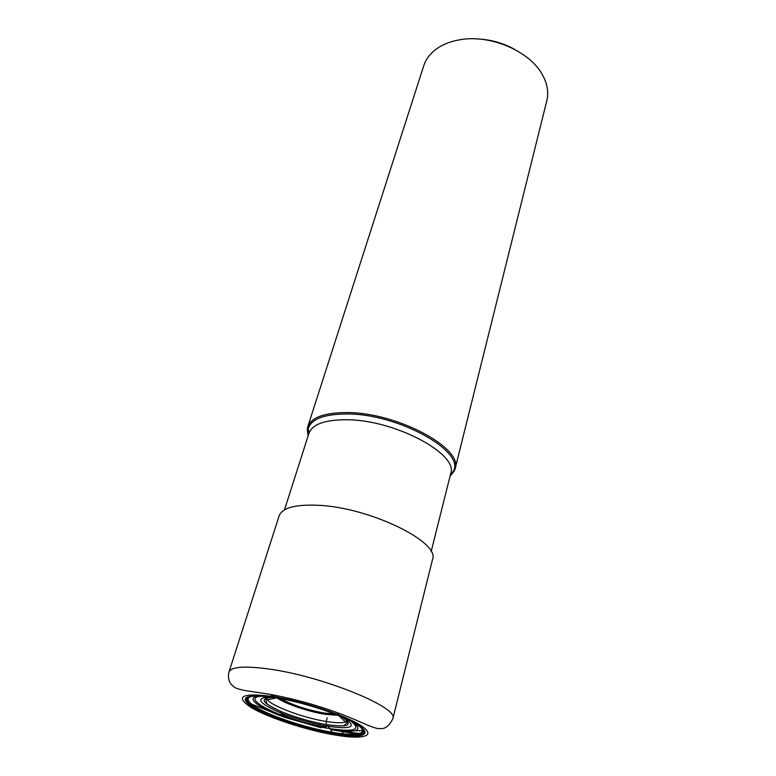 <?xml version="1.0" encoding="UTF-8"?>
<svg xmlns="http://www.w3.org/2000/svg" width="776" height="776" viewBox="0 0 776 776"><rect width="100%" height="100%" fill="white"/><g stroke="black" fill="none" stroke-linecap="round" stroke-linejoin="round"><path stroke-width="1.16" d="M450.012 476.318L454.474 470.722L455.085 468.908C463.805 448.334 396.672 412.172 346.523 412.56C324.184 412.667 311.244 417.459 307.713 426.926L307.277 428.798L308.111 435.899M307.713 426.926L423.745 65.737C426.363 57.744 431.999 51.245 440.661 46.24C446.365 43.039 452.961 40.856 460.459 39.673C491.024 34.299 530.6 51.691 542.696 75.311L544.228 78.347C547.701 86.146 548.554 93.624 546.799 100.783L455.085 468.908M477.764 38.965C491.004 39.586 503.411 43.126 514.992 49.567M341.935 731.167C350.577 732.622 358.095 733.456 364.497 733.689M364.38 730.711L355.272 730.711M328.355 713.629L328.2 714.201M327.21 717.79L326.192 721.467L326.454 724.629L330.683 729.576L333.263 734.038L334.728 734.969C363.246 739.916 377.087 736.162 361.247 725.754C345.863 715.423 302.611 701.048 272.434 696.412C241.404 692.677 234.42 696.45 251.482 707.731C268.768 717.897 306.394 730.148 334.728 734.969M341.896 733.679L343.884 731.487M273.453 697.352C258.806 697.973 261.541 702.784 281.639 711.786C296.054 717.616 310.992 721.893 326.454 724.629L327.132 724.745C337.812 725.987 343.496 726.19 344.204 725.366L346.63 723.154L347.134 720.7C345.524 723.164 338.54 723.416 326.192 721.467C300.836 717.538 264.955 703.434 266.789 697.799M344.505 718.013C357.232 726.782 351.897 729.576 328.51 726.385L327.132 724.745C348.967 727.684 353.817 725.036 341.702 716.791M328.51 726.385L325.26 725.822C310.691 723.067 296.5 719.022 282.668 713.687L279.612 712.455C258.049 702.843 254.984 697.663 270.426 696.916M350.704 720.952C361.849 729.731 354.884 732.292 329.8 728.625C288.071 722.243 233.615 696.46 263.617 696.14M354.283 722.844C363.265 731.031 355.398 733.281 330.683 729.576L356.708 734.057C351.121 734.688 343.002 734.106 332.341 732.311C303.319 727.558 262.87 713.551 251.599 704.113L249.901 703.88C260.523 713.445 302.572 728.13 332.671 733.077C344.108 734.998 352.644 735.561 358.279 734.746L356.708 734.057C363.236 733.184 364.274 730.672 359.821 726.52M357.969 725.046L359.744 726.452M355.34 723.445C365.011 729.585 365.991 733.349 358.279 734.746L358.619 734.794C353.002 735.658 344.36 735.115 332.7 733.155C302.359 728.179 259.921 713.299 249.581 703.735L250.696 704.957C252.219 706.868 263.811 713.425 272.861 716.84C292.494 724.551 312.573 730.226 333.108 733.873C342.594 735.454 350.054 735.997 355.476 735.502L358.619 734.794C366.301 733.281 364.914 729.324 354.448 722.931M274.17 697.469C302.756 701.863 343.642 715.443 358.279 725.25C373.363 735.115 360.355 738.733 333.263 734.038C306.345 729.469 270.523 717.8 254.159 708.148C238.057 697.459 244.731 693.899 274.17 697.469M273.976 697.372C302.727 701.795 343.875 715.462 358.599 725.317C373.77 735.25 360.675 738.878 333.418 734.154C306.345 729.556 270.32 717.829 253.859 708.119C237.65 697.372 244.353 693.783 273.976 697.372M392.85 718.692C399.756 707.78 322.127 675.974 268.205 668.922L268.118 668.912C244.217 665.76 231.17 666.797 228.978 672.016C227.921 676.594 228.522 680.552 230.782 683.898L234.09 687.012C235.545 688.176 239.018 689.321 244.498 690.456L270.184 694.355C282.454 696.615 295.559 699.7 309.488 703.609C328.714 709.312 342.274 714.056 361.141 722.34C368.978 725.899 374.653 727.995 378.145 728.625L382.442 728.577C383.121 728.557 388.446 727.898 392.85 718.692L432.504 559.554C440.623 542.211 369.764 507.397 318.199 505.283C295.249 504.284 282.231 507.814 279.137 515.865L228.978 672.016M271.309 695.568L275.829 695.422M278.041 697.11L271.115 696.217M259.572 695.868C244.013 696.955 257.942 707.906 285.064 717.46L320.944 727.694M252.927 696.072C246.952 697.255 246.516 699.933 251.599 704.113L285.345 717.558M251.899 696.217C246.041 697.343 245.371 699.894 249.901 703.871L249.581 703.735C243.858 698.4 247.117 695.771 259.388 695.859M450.148 475.785L453.31 471.333C465.823 451.554 398.204 413.618 346.794 413.957L346.717 413.957C323.058 414.141 310.138 419.467 307.946 429.923L308.285 435.375M307.277 428.798L307.946 429.923C308.732 430.03 309.061 431.165 308.935 433.328C312.311 424.297 324.756 419.767 346.28 419.748L346.358 419.748C394.538 419.593 458.985 454.144 450.672 473.709L454.474 470.722M277.168 697.963C285.306 703.832 308.518 711.689 325.231 714.308L338.22 715.356M280.689 698.594C291.912 704.938 306.413 709.759 324.184 713.047L334.892 714.036M337.279 713.891L339.432 713.425M279.612 712.455L281.639 711.786C271.901 707.208 266.963 704.385 266.808 703.328L265.906 700.156L266.769 697.808M325.26 725.822L326.25 726.646C326.454 726.714 325.978 728.189 302.853 722.049C280.117 715.016 281.436 713.891 281.387 713.871L282.668 713.687M285.064 717.46L321.235 727.762M431.136 551.658L450.672 473.709M284.462 509.88L308.935 433.328M276.712 697.886L267.478 699.768M338.646 715.52L345.504 721.99M338.113 715.307L324.863 713.658C308.334 710.971 286.732 703.347 277.284 697.983"/></g></svg>
